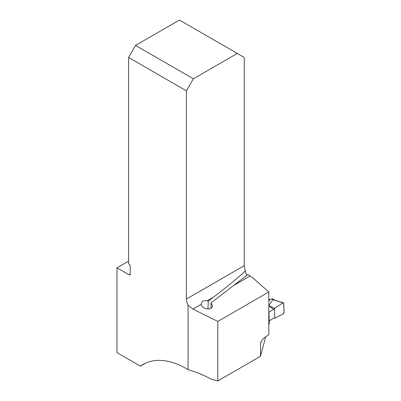 <?xml version="1.0" encoding="UTF-8"?>
<svg xmlns="http://www.w3.org/2000/svg" width="401" height="401" viewBox="0 0 401 401"><rect width="100%" height="100%" fill="white"/><g stroke="black" fill="none" stroke-linecap="round" stroke-linejoin="round"><path stroke-width="0.6" d="M145.884 363.015L140.42 366.168A87.047 50.255 60 0 1 143.067 364.444A87.047 50.255 60 0 1 188.064 369.632C196.054 371.953 203.853 375.156 211.467 379.246L217.798 380.95L260.444 356.329L260.63 342.89C261.602 340.289 263.698 337.993 266.916 335.993L268.805 334.9L268.805 291.983L217.798 321.432L217.798 380.95M260.444 356.329L265.738 336.745M128.576 261.106L116.972 267.803L129.042 274.77L130.2 274.099L130.2 266.063A1.639 0.947 60 0 0 129.042 264.053L128.576 263.783L128.576 57.463L186.415 90.857L186.415 299.046A9.845 5.684 -120 0 0 188.064 305.196L188.064 369.632M116.972 267.803L116.972 352.634L140.42 366.168M130.2 274.099A1.639 0.947 60 0 1 129.859 274.85A1.639 0.947 60 0 1 129.042 274.77M217.798 321.432L192.851 309.056L188.064 305.196M268.805 291.983L253.096 278.093M253.166 278.134L247.933 274.5L211.056 302.83L212.44 305.732C212.715 310.91 201.312 309.326 201.287 304.184L201.282 304.003M128.576 57.463L135.538 45.403L179.453 20.05L244.254 57.463L244.254 265.652A9.845 5.684 -120 0 0 245.472 270.896C237.362 278.329 226.735 287.056 213.598 297.076L208.264 301.136L207.101 300.825C203.472 300.269 201.538 301.392 201.287 304.184L192.851 309.056M270.364 299.662A77.694 44.857 -120 0 0 268.805 299.171M245.472 270.896L245.447 271.903L246.354 274.204L246.319 275.793M135.538 45.403L193.377 78.796L237.292 53.443M186.415 90.857L193.377 78.796M207.989 309.041L208.264 301.136M211.056 302.83L210.936 308.284M274.795 300.098L272.314 298.77A0.982 0.586 118.2 0 0 271.823 298.82L268.805 300.56M268.805 315.527L268.976 312.083L273.517 309.462L268.82 305.687L272.8 299.717L283.457 302.78A0.982 0.586 118.2 0 0 283.001 302.875L272.8 299.717M268.805 324.394L269.236 324.148L269.236 320.8L273.778 318.178L274.755 318.274L274.459 308.254L273.517 309.462M275.146 300.289L274.364 299.968M274.755 318.274L283.322 313.772C284.875 310.449 283.417 306.74 283.753 303.276L283.001 302.875L274.459 308.254L274.755 318.274L283.322 313.772A0.982 0.586 -61.8 0 0 284.028 312.539L283.753 303.276A0.982 0.586 118.2 0 0 283.457 302.78M268.82 305.687L274.459 308.254L283.001 302.875M269.236 324.148L268.976 315.432M269.236 320.8L268.976 312.083M249.943 276.094L234.425 285.051M186.415 299.046L244.254 265.652M213.598 297.076L207.101 300.825M261.176 341.612L260.444 344.018M271.823 298.82L273.592 299.768"/></g></svg>
